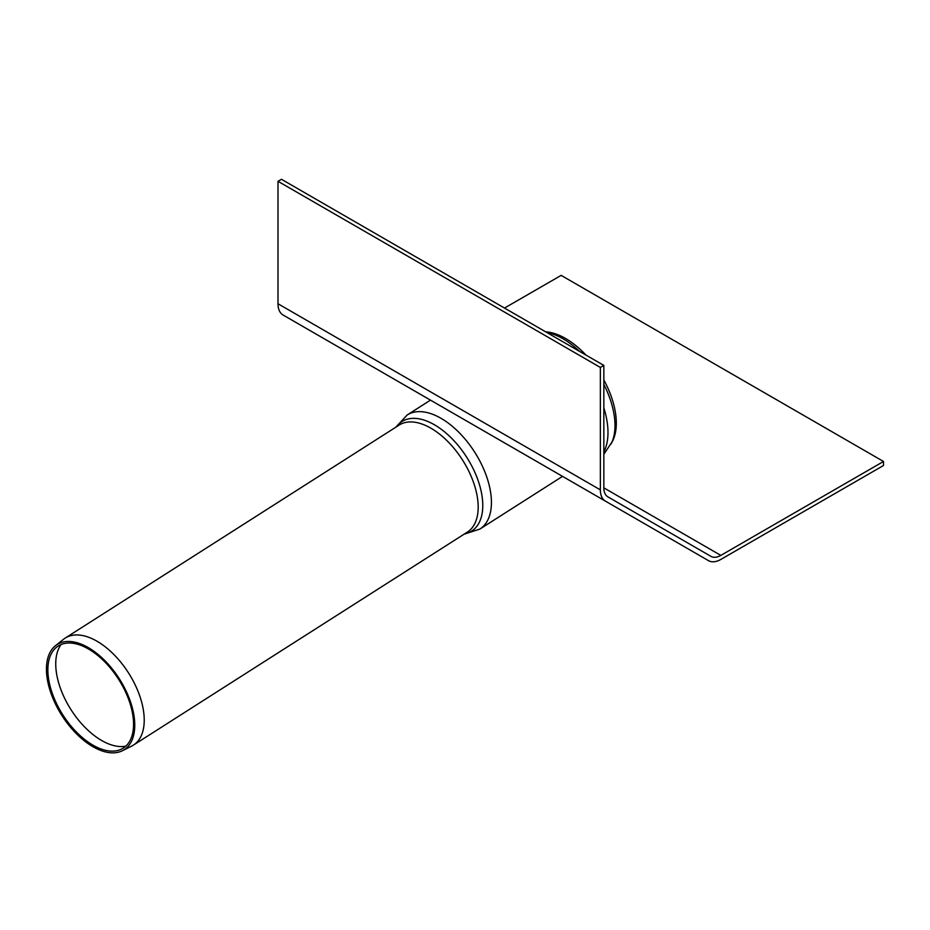 <?xml version="1.0" encoding="UTF-8"?>
<svg xmlns="http://www.w3.org/2000/svg" width="930" height="930" viewBox="0 0 930 930"><rect width="100%" height="100%" fill="white"/><g stroke="black" fill="none" stroke-linecap="round" stroke-linejoin="round"><path stroke-width="1.4" d="M545.701 331.836A68.088 37.2 57.5 0 1 585.958 355.086M603.837 379.952A68.088 37.2 57.5 0 1 612.533 441.169L603.837 454.293M61.043 644.56A61.601 33.654 -122.5 0 0 55.8 666.415A61.601 33.654 -122.5 0 0 81.05 723.098A61.601 33.654 -122.5 0 0 125.841 746.139M47.918 672.367A60.531 33.073 -122.5 0 0 75.76 731.364A60.531 33.073 -122.5 0 0 121.632 749.045A60.531 33.073 -122.5 0 0 118.598 679.295A60.531 33.073 -122.5 0 0 56.625 647.14A60.531 33.073 -122.5 0 0 47.918 672.367M46.5 671.692A62.38 34.073 -122.5 0 0 75.191 732.48A62.38 34.073 -122.5 0 0 122.458 750.708A62.38 34.073 -122.5 0 0 119.342 678.83A62.38 34.073 -122.5 0 0 55.475 645.699A62.38 34.073 -122.5 0 0 46.5 671.692M122.458 750.708L131.711 746.081A63.449 34.666 -122.5 0 0 133.432 745.104A63.449 34.666 -122.5 0 0 128.538 672.96A63.449 34.666 -122.5 0 0 65.181 638.108A63.449 34.666 -122.5 0 0 63.566 639.259L55.475 645.699M710.973 556.373L710.973 556.373A19.716 11.381 120 0 0 720.831 555.396L883.5 461.478L883.5 465.512L720.831 559.43A24.645 14.229 -60 0 1 708.509 560.65L605.453 501.142A24.645 14.229 -60 0 1 600.35 489.866L600.35 367.42L603.837 365.409L603.837 487.855A19.716 11.381 120 0 0 607.918 496.876L710.973 556.373M395.75 427.254L407.154 415.013A67.646 36.956 57.5 0 1 458.967 432.415A67.646 36.956 57.5 0 1 491.366 499.654A67.646 36.956 57.5 0 1 479.903 529.065L562.534 476.369L708.509 560.65L386.148 374.534A24.645 14.229 120 0 0 386.287 374.616M883.5 461.478L561.15 275.373L504.513 308.062M603.837 365.409L281.476 179.292L278 181.304L278 303.761A24.645 14.229 120 0 0 283.104 315.038L605.453 501.142M600.35 367.42L278 181.304M396.413 426.835A64.902 35.456 57.5 0 1 446.946 433.88A64.902 35.456 57.5 0 1 482.717 502.816A64.902 35.456 57.5 0 1 464.651 533.832M65.181 638.108L399.133 425.091A63.449 34.666 57.5 0 1 447.737 441.425A63.449 34.666 57.5 0 1 478.125 504.49A63.449 34.666 57.5 0 1 467.383 532.088L133.432 745.104M546.817 332.487A69.738 38.107 57.5 0 1 579.529 351.366M603.837 384.357A69.738 38.107 57.5 0 1 614.916 422.639A69.738 38.107 57.5 0 1 611.103 443.947M603.837 407.851A72.575 39.653 57.5 0 1 607.918 429.544A72.575 39.653 57.5 0 1 603.837 451.922M720.831 555.396L603.837 487.855M600.35 489.866L278 303.761M479.903 529.065L464 534.25M407.154 415.013L430.485 400.132L386.148 374.534"/></g></svg>
